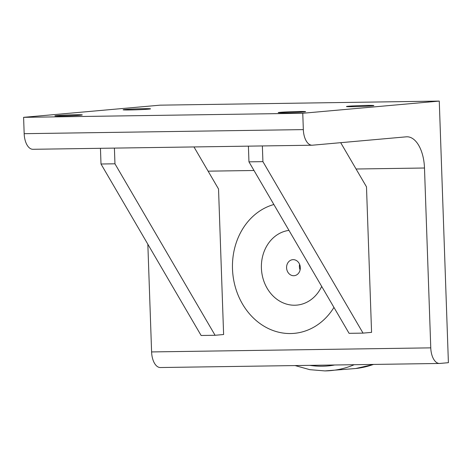 <?xml version="1.0" encoding="UTF-8"?>
<svg xmlns="http://www.w3.org/2000/svg" width="472" height="472" viewBox="0 0 472 472"><rect width="100%" height="100%" fill="white"/><g stroke="black" fill="none" stroke-linecap="round" stroke-linejoin="round"><path stroke-width="0.71" d="M299.596 264.308A8.048 6.862 -95.1 0 0 299.384 266.645A8.048 6.862 -95.1 0 0 300.098 269.925M286.587 267.789A8.048 6.862 84.9 0 1 292.734 259.671A8.048 6.862 84.9 0 1 300.31 267.589A8.048 6.862 84.9 0 1 294.162 275.701A8.048 6.862 84.9 0 1 286.587 267.789M288.97 230.383A37.583 32.025 -95.1 0 0 261.405 268.155A37.583 32.025 -95.1 0 0 286.244 304.015A37.583 32.025 -95.1 0 0 321.692 286.415M262.367 145.942L262.916 161.642L363.039 333.12L371.57 332.365L366.49 186.853L340.695 142.68M248.408 146.149L248.956 161.849L349.079 333.326L363.039 333.12M262.916 161.642L248.956 161.849M114.407 148.102L114.956 163.802L215.084 335.279L223.616 334.518L218.536 189.012L193.968 146.94M100.453 148.308L101.002 164.008L201.125 335.486L215.084 335.279M114.956 163.802L101.002 164.008M439.267 101.085L448.4 362.685L439.869 363.446A16.367 8.549 -90.8 0 1 439.538 363.464A16.367 8.549 -90.8 0 1 430.765 347.858L424.487 168.008A32.739 17.098 89.2 0 0 406.947 136.797A32.739 17.098 89.2 0 0 406.28 136.827L312.434 145.199A16.367 8.549 -90.8 0 1 312.104 145.217A16.367 8.549 -90.8 0 1 303.337 129.611L302.764 113.262L439.267 101.085L160.102 105.162L23.6 117.333L302.764 113.262M430.765 347.858L151.6 351.929L147.842 244.23M333.952 307.414A65.478 55.796 84.9 0 1 272.491 330.312A65.478 55.796 84.9 0 1 232.495 268.957A65.478 55.796 84.9 0 1 273.866 204.512M148.521 109.15A13.712 0.454 178 0 1 133.128 109.887A13.712 0.454 178 0 1 123.127 109.799A13.712 0.454 178 0 1 125.139 109.486A13.712 0.454 178 0 1 140.532 108.749A13.712 0.454 178 0 1 150.533 108.837A13.712 0.454 178 0 1 148.521 109.15M303.602 111.976A13.712 0.454 178 0 1 288.203 112.714A13.712 0.454 178 0 1 278.209 112.625A13.712 0.454 178 0 1 280.22 112.318A13.712 0.454 178 0 1 295.614 111.581A13.712 0.454 178 0 1 305.614 111.669A13.712 0.454 178 0 1 303.602 111.976M80.27 115.233A13.712 0.454 178 0 1 64.876 115.97A13.712 0.454 178 0 1 54.876 115.882A13.712 0.454 178 0 1 56.888 115.575A13.712 0.454 178 0 1 72.281 114.838A13.712 0.454 178 0 1 82.281 114.926A13.712 0.454 178 0 1 80.27 115.233M371.853 105.887A13.712 0.454 178 0 1 356.454 106.625A13.712 0.454 178 0 1 346.46 106.536A13.712 0.454 178 0 1 348.472 106.23A13.712 0.454 178 0 1 363.865 105.492A13.712 0.454 178 0 1 373.865 105.58A13.712 0.454 178 0 1 371.853 105.887M151.6 351.929A16.367 8.549 89.2 0 0 160.374 367.535L439.538 363.464M303.337 129.611L24.172 133.682A16.367 8.549 89.2 0 0 32.94 149.294L312.104 145.217M24.172 133.682L23.6 117.333M373.47 364.425A105.982 90.311 84.9 0 1 355.752 368.514L373.694 364.425M324.996 370.909A105.834 90.187 -95.1 0 0 328.205 370.797A105.834 90.187 -95.1 0 0 354.212 364.708M334.713 364.992A100.919 86.004 84.9 0 1 322.305 366.231A100.919 86.004 84.9 0 1 309.833 365.357M208.111 171.165L254.007 170.492M356.065 169.005L424.487 168.008M295.065 365.57L309.838 369.676L324.937 370.915L355.752 368.514"/></g></svg>
